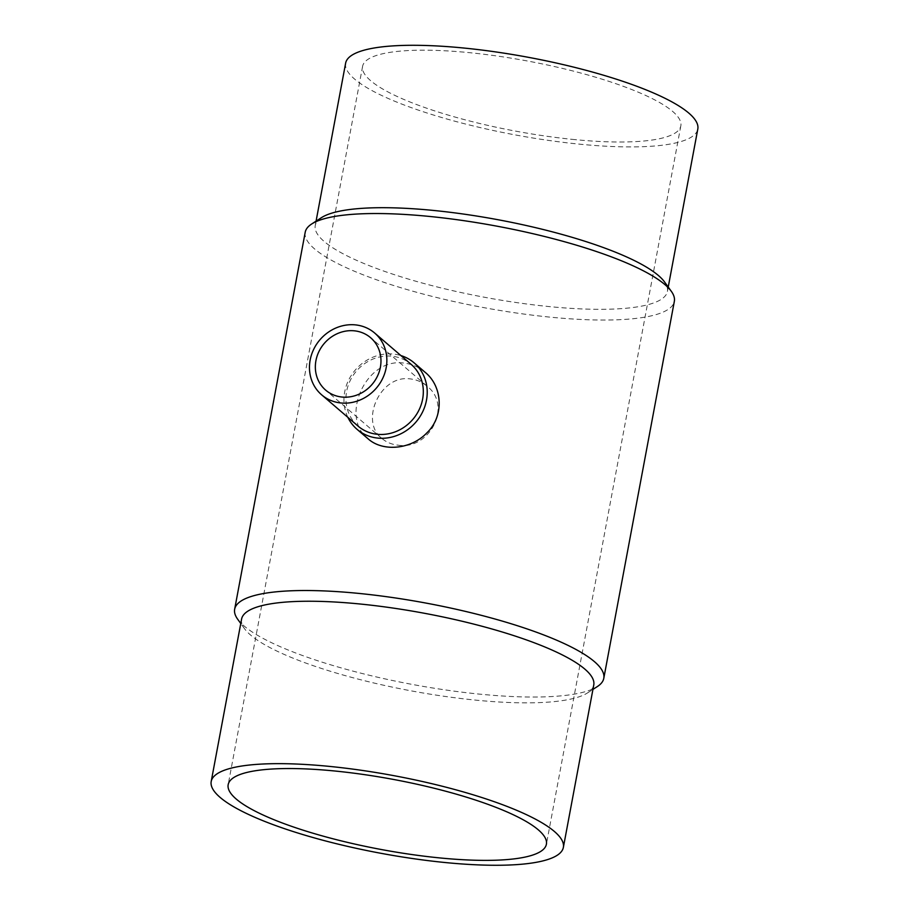 <?xml version="1.0" encoding="UTF-8"?>
<svg xmlns="http://www.w3.org/2000/svg" width="909" height="909" viewBox="0 0 909 909"><rect width="100%" height="100%" fill="white"/><g stroke="black" fill="none" stroke-linecap="round" stroke-linejoin="round"><path stroke-width="0.68" stroke-dasharray="4.54 3.41" d="M425.117 372.292C418.992 367.066 411.936 364.009 403.971 363.111C365.543 357.237 339.671 417.64 368.031 438.752M347.863 417.345A43.802 39.962 130.7 0 1 352.737 373.258A43.802 39.962 130.7 0 1 393.438 354.067A43.802 39.962 130.7 0 1 400.926 355.578M358.089 426.128A40.712 37.133 130.7 0 1 350.17 380.632A40.712 37.133 130.7 0 1 391.927 356.203A40.712 37.133 130.7 0 1 411.152 364.361M241.589 619.097A179.141 39.348 -169.4 0 0 244.487 628.653A179.141 39.348 -169.4 0 0 473.373 699.896A179.141 39.348 -169.4 0 0 587.612 692.863A179.141 39.348 -169.4 0 0 593.759 685M237.692 619.245A187.765 41.246 -169.4 0 0 477.611 693.931A187.765 41.246 -169.4 0 0 597.349 686.556M305.208 232.25A187.765 41.246 -169.4 0 0 548.161 316.946A187.765 41.246 -169.4 0 0 674.342 301.333M321.388 217.694A179.141 39.348 -169.4 0 0 315.241 225.557A179.141 39.348 -169.4 0 0 547.025 306.367A179.141 39.348 -169.4 0 0 667.411 291.459A179.141 39.348 -169.4 0 0 664.513 281.915M572.056 139.338A161.882 35.553 -169.4 0 0 680.83 125.874A161.882 35.553 -169.4 0 0 471.385 52.858A161.882 35.553 -169.4 0 0 362.6 66.323A161.882 35.553 -169.4 0 0 572.056 139.338M397.972 445.149C429.184 450.569 452.921 405.857 426.991 386.132C422.151 382.019 416.606 379.621 410.357 378.928C380.064 374.269 359.464 421.685 381.996 438.513C386.393 442.251 391.711 444.467 397.972 445.149M345.636 63.141A179.141 39.348 -169.4 0 0 577.42 143.952A179.141 39.348 -169.4 0 0 697.805 129.055M587.612 692.863L592.929 689.408M244.487 628.653L240.771 623.506M362.6 66.323L228.17 784.683M680.83 125.874L546.4 844.234M667.411 291.459L668.229 287.051M315.241 225.557L316.071 221.148M426.991 386.132L370.656 337.739M381.996 438.513L325.661 390.12"/><path stroke-width="1.36" d="M357.032 429.309L368.031 438.752C382.644 452.091 411.016 449.546 426.821 432.923C444.171 416.527 442.922 386.643 425.117 372.292L414.129 362.85A43.802 39.962 130.7 0 1 415.89 422.117A43.802 39.962 130.7 0 1 357.032 429.309A43.802 39.962 130.7 0 1 347.863 417.345M400.926 355.578A43.802 39.962 130.7 0 1 414.129 362.85M374.69 333.046L411.152 364.361A40.712 37.133 130.7 0 1 412.788 419.447A40.712 37.133 130.7 0 1 358.089 426.128L321.627 394.813A40.712 37.133 130.7 0 1 313.707 349.306A40.712 37.133 130.7 0 1 355.464 324.888A40.712 37.133 130.7 0 1 374.69 333.046A40.712 37.133 130.7 0 1 376.326 388.132A40.712 37.133 130.7 0 1 321.627 394.813M354.351 330.819A34.531 31.485 130.7 0 1 370.656 337.739A34.531 31.485 130.7 0 1 372.042 384.45A34.531 31.485 130.7 0 1 325.661 390.12A34.531 31.485 130.7 0 1 318.945 351.533A34.531 31.485 130.7 0 1 354.351 330.819M336.944 771.218A161.882 35.553 10.6 0 1 546.4 844.234A161.882 35.553 10.6 0 1 380.746 849.415A161.882 35.553 10.6 0 1 228.17 784.683A161.882 35.553 10.6 0 1 336.944 771.218M442.978 862.311A179.141 39.348 -169.4 0 0 563.364 847.415A179.141 39.348 -169.4 0 0 394.517 775.786A179.141 39.348 -169.4 0 0 211.195 781.513A179.141 39.348 -169.4 0 0 442.978 862.311M563.364 847.415L593.759 685A179.141 39.348 -169.4 0 0 424.912 613.37A179.141 39.348 -169.4 0 0 241.589 619.097L211.195 781.513M592.929 689.408L597.349 686.556A187.765 41.246 -169.4 0 0 603.792 678.307A187.765 41.246 -169.4 0 0 426.81 603.235A187.765 41.246 -169.4 0 0 234.658 609.235A187.765 41.246 -169.4 0 0 237.692 619.245L240.771 623.506M603.792 678.307L674.342 301.333A187.765 41.246 -169.4 0 0 671.308 291.312A187.765 41.246 -169.4 0 0 497.359 226.25A187.765 41.246 -169.4 0 0 311.651 224.012A187.765 41.246 -169.4 0 0 305.208 232.25L234.658 609.235M671.308 291.312L664.513 281.915A179.141 39.348 -169.4 0 0 498.564 219.83A179.141 39.348 -169.4 0 0 321.388 217.694L311.651 224.012M668.229 287.051L697.805 129.055A179.141 39.348 -169.4 0 0 528.958 57.426A179.141 39.348 -169.4 0 0 345.636 63.141L316.071 221.148"/></g></svg>
